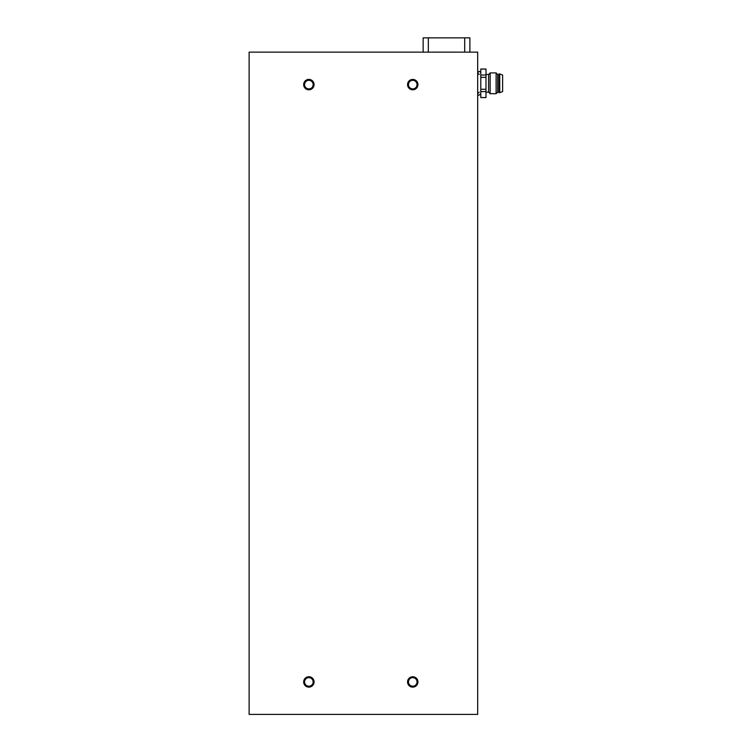<?xml version="1.0" encoding="UTF-8"?>
<svg xmlns="http://www.w3.org/2000/svg" width="752" height="752" viewBox="0 0 752 752"><rect width="100%" height="100%" fill="white"/><g stroke="black" fill="none" stroke-linecap="round" stroke-linejoin="round"><path stroke-width="1.13" d="M249.128 52.142L477.68 52.142L477.68 714.4L249.128 714.4L249.128 52.142M308.865 89.798A5.198 5.198 0 0 0 313.368 82.006A5.198 5.198 0 0 0 304.363 82.006A5.198 5.198 0 0 0 308.865 89.798M308.865 687.131A5.198 5.198 0 0 0 313.368 679.338A5.198 5.198 0 0 0 304.363 679.338A5.198 5.198 0 0 0 308.865 687.131M412.745 89.798A5.198 5.198 0 0 0 417.247 82.006A5.198 5.198 0 0 0 408.251 82.006A5.198 5.198 0 0 0 412.745 89.798M412.745 687.131A5.198 5.198 0 0 0 417.247 679.338A5.198 5.198 0 0 0 408.251 679.338A5.198 5.198 0 0 0 412.745 687.131M308.865 88.896A4.286 4.286 0 0 1 305.152 82.466A4.286 4.286 0 0 1 312.578 82.466A4.286 4.286 0 0 1 308.865 88.896M308.865 686.219A4.286 4.286 0 0 1 305.152 679.789A4.286 4.286 0 0 1 312.578 679.789A4.286 4.286 0 0 1 308.865 686.219M412.745 88.896A4.286 4.286 0 0 1 409.041 82.466A4.286 4.286 0 0 1 416.458 82.466A4.286 4.286 0 0 1 412.745 88.896M412.745 686.219A4.286 4.286 0 0 1 409.041 679.789A4.286 4.286 0 0 1 416.458 679.789A4.286 4.286 0 0 1 412.745 686.219M480.791 91.575L485.989 91.575L485.989 97.591L480.791 97.591L480.791 69.024L485.989 69.024L485.989 75.04L480.791 75.04M485.989 91.575L485.989 89.262L480.791 89.262M480.791 77.362L485.989 77.362L485.989 75.04M485.989 77.362L485.989 89.262M485.989 97.534L480.791 97.534M480.791 69.09L485.989 69.09M485.989 92.139L488.584 92.139L488.584 74.476L485.989 74.476M488.584 92.139L490.144 93.699L490.144 72.916L488.584 74.476M498.971 92.139L497.674 92.139L496.113 93.699L496.113 72.916L490.144 72.916M497.674 92.139L497.674 74.476L496.113 72.916M498.971 83.312L498.971 73.959L499.751 73.959L499.751 92.656L498.971 92.656L498.971 83.312M502.609 75.003L502.609 91.622L502.609 75.003L499.751 73.959M469.887 37.863L469.887 52.142L469.887 37.863L428.33 37.863L428.33 52.142M423.141 52.142L423.141 37.863L428.33 37.863M456.896 37.863L436.122 37.863M464.689 37.863L464.689 52.142M479.231 74.476L477.68 72.916C478.714 70.914 479.757 70.914 480.791 72.916M479.231 92.139L477.68 93.699C477.811 95.711 478.845 95.711 480.791 93.699M496.113 93.699L490.144 93.699M498.971 74.476L497.674 74.476M502.609 91.622L499.751 92.656"/></g></svg>
